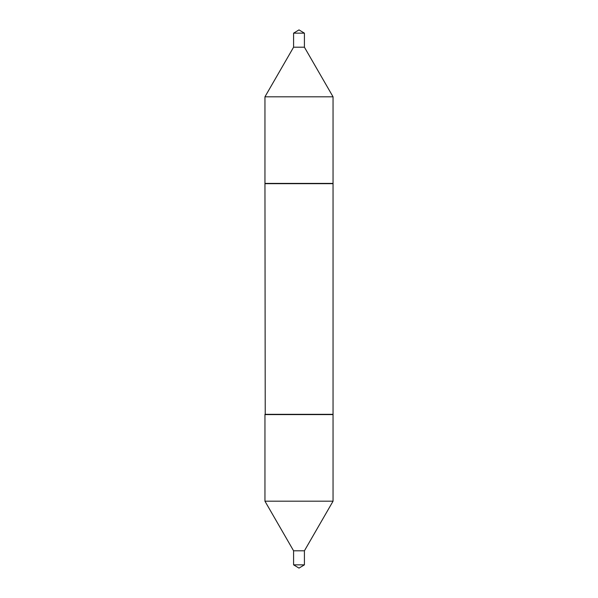 <?xml version="1.0" encoding="UTF-8"?>
<svg xmlns="http://www.w3.org/2000/svg" width="598" height="598" viewBox="0 0 598 598"><rect width="100%" height="100%" fill="white"/><g stroke="black" fill="none" stroke-linecap="round" stroke-linejoin="round"><path stroke-width="0.9" d="M304.412 33.152L293.588 33.152L299 29.9L304.412 33.152L304.412 47.197L293.588 47.197L264.951 96.809L264.951 183.399L333.049 183.399L333.049 96.809L264.951 96.809M304.412 564.848L293.588 564.848L299 568.1L304.412 564.848L304.412 550.803L293.588 550.803L264.951 501.191L264.951 414.601L333.049 414.601L333.049 501.191L264.951 501.191M265.228 414.601L264.951 183.668L333.049 183.668L333.049 414.332L264.951 414.332M304.412 47.197L333.049 96.809M293.588 33.152L293.588 47.197M293.588 564.848L293.588 550.803M304.412 550.803L333.049 501.191"/></g></svg>
